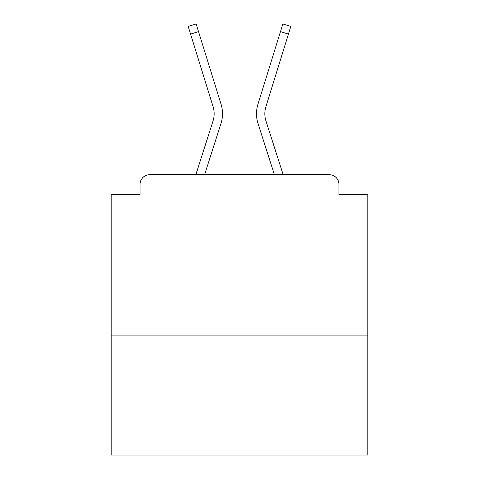 <?xml version="1.0" encoding="UTF-8"?>
<svg xmlns="http://www.w3.org/2000/svg" width="479" height="479" viewBox="0 0 479 479"><rect width="100%" height="100%" fill="white"/><g stroke="black" fill="none" stroke-linecap="round" stroke-linejoin="round"><path stroke-width="0.72" d="M367.806 335.084L367.806 194.594L338.934 194.594L338.934 184.331A9.622 9.622 0 0 0 329.312 174.709L149.688 174.709A9.622 9.622 0 0 0 140.066 184.331L140.066 194.594L111.194 194.594L111.194 455.05L367.806 455.05L367.806 335.084L111.194 335.084M140.066 184.331L140.066 194.594M329.312 174.709L289.538 174.709M189.462 174.709L149.688 174.709M338.934 194.594L338.934 184.331M195.827 174.709L213.029 121.001A23.734 23.734 0 0 0 213.095 106.727L188.181 26.423L196.145 23.95L221.058 104.26A32.075 32.075 0 0 1 220.969 123.546L204.587 174.709M283.173 174.709L265.971 121.001A23.734 23.734 0 0 1 265.905 106.727L288.448 34.081L280.478 31.608L257.942 104.26A32.075 32.075 0 0 0 258.031 123.546L274.413 174.709M198.522 31.608L221.058 104.26L198.522 31.608L221.058 104.26L198.522 31.608L221.058 104.26L198.522 31.608L221.058 104.26L198.522 31.608L221.058 104.26L198.522 31.608L221.058 104.26L198.522 31.608L221.058 104.26L198.522 31.608L221.058 104.26L198.522 31.608L221.058 104.26L198.522 31.608L221.058 104.26L198.522 31.608L221.058 104.26L198.522 31.608L221.058 104.26L198.522 31.608L221.058 104.26L198.522 31.608L221.058 104.26L198.522 31.608L221.058 104.26L198.522 31.608L221.058 104.26L198.522 31.608L221.058 104.26L198.522 31.608L221.058 104.26L198.522 31.608L221.058 104.26L198.522 31.608L221.058 104.26L198.522 31.608L221.058 104.26L198.522 31.608L221.058 104.26L198.522 31.608L221.058 104.26L198.522 31.608L221.058 104.26L198.522 31.608L221.058 104.26L198.522 31.608L221.058 104.26L198.522 31.608L190.552 34.081M280.478 31.608L257.942 104.26L282.855 23.95L290.819 26.423L288.448 34.081M265.971 121.001A23.734 23.734 0 0 1 265.905 106.727A23.734 23.734 0 0 0 265.971 121.001"/></g></svg>
